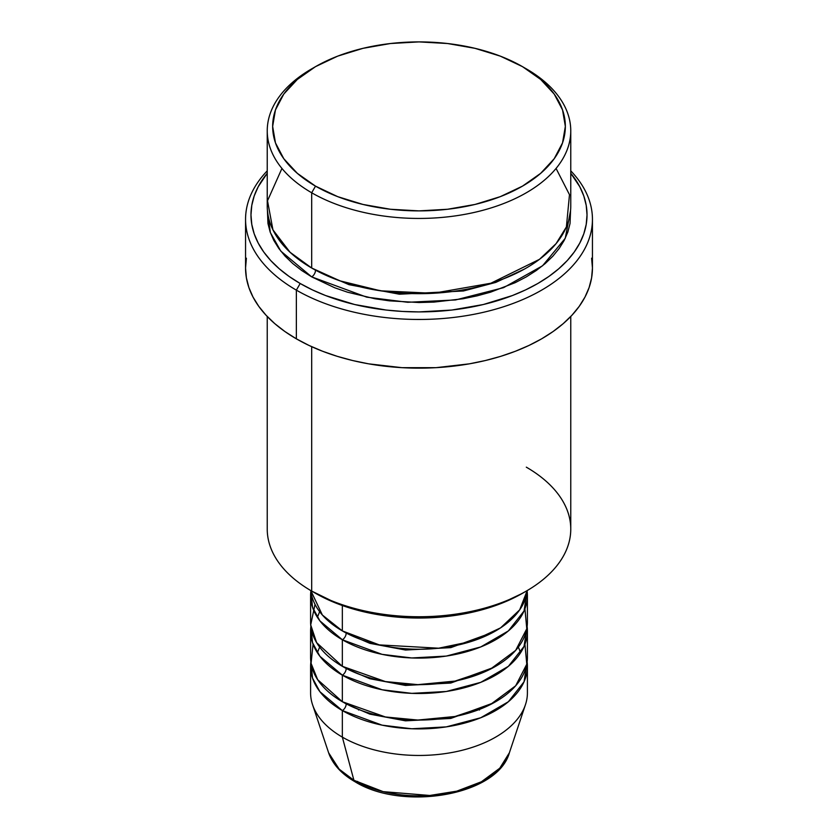 <?xml version="1.0" encoding="UTF-8"?>
<svg xmlns="http://www.w3.org/2000/svg" width="838" height="838" viewBox="0 0 838 838"><rect width="100%" height="100%" fill="white"/><g stroke="black" fill="none" stroke-linecap="round" stroke-linejoin="round"><path stroke-width="1.26" d="M509.389 752.765L499.741 768.226L481.421 781.76L456.752 791.166L429.821 795.472L383.165 791.648L353.908 780.272A5.416 3.132 120 0 0 354.914 781.697A5.416 3.132 -60 0 1 353.908 780.272A92.054 53.15 0 0 0 445.973 793.513A92.054 53.15 0 0 0 509.389 752.765C497.699 795.534 402.638 811.446 354.903 781.686C341.464 773.924 332.707 764.287 328.611 752.765A92.054 53.15 0 0 0 353.908 780.272L342.344 737.126L353.908 780.272L339.17 769.158L328.611 752.765L312.564 704.727A108.406 62.588 180 0 0 342.344 737.126A108.406 62.588 0 0 0 460.481 750.691A108.406 62.588 0 0 0 527.406 692.869L527.406 666.315A108.406 62.588 180 0 1 460.481 724.137A108.406 62.588 180 0 1 342.344 710.572L319.927 691.727L312.532 678.099L310.867 661.894A108.406 62.588 180 0 0 310.594 666.315L310.594 692.869A108.406 62.588 0 0 0 342.344 737.126L342.344 710.572L342.344 737.126A108.406 62.588 180 0 0 450.76 752.713A108.406 62.588 180 0 0 525.436 704.727L509.389 752.765M310.804 590.57L322.358 615.008L342.344 630.909A108.406 62.588 0 0 0 457.328 645.197A108.406 62.588 0 0 0 527.196 590.57L519.686 609.844L500.611 627.851L471.888 641.29L438.662 648.203L379.289 644.893L342.344 630.909L342.344 605.518L342.344 630.909A108.406 62.588 0 0 1 310.804 590.57M527.406 595.504A108.406 62.588 180 0 0 527.133 591.083L524.033 610.996L508.383 630.92L480.771 646.936L446.298 656.081L411.772 657.956L382.086 654.352L342.344 639.761A5.416 3.132 120 0 0 346.178 633.119L344.313 632.02L346.178 633.119A5.416 3.132 -60 0 1 342.344 639.761L319.927 620.916L312.532 607.288L310.867 591.083A108.406 62.588 180 0 0 310.594 595.504L310.594 622.058A108.406 62.588 0 0 0 342.344 666.315A108.406 62.588 0 0 0 460.481 679.88A108.406 62.588 0 0 0 527.406 622.058L527.406 595.504A108.406 62.588 180 0 1 460.481 653.326A108.406 62.588 180 0 1 342.344 639.761L342.344 666.315L342.344 639.761A108.406 62.588 180 0 1 310.594 595.504M315.025 604.355L310.709 624.886L316.628 642.641L342.344 666.315L385.386 681.566L417.869 684.646L455.024 681.095L490.282 669.206L515.674 650.372L526.777 628.772L524.934 608.786M527.406 630.909A108.406 62.588 180 0 0 527.133 626.489L524.033 646.402L508.383 666.325L480.771 682.341L446.298 691.486L411.772 693.361L382.086 689.758L342.344 675.166A5.416 3.132 120 0 0 346.178 668.525L344.313 667.425L346.178 668.525A5.416 3.132 -60 0 1 342.344 675.166L319.927 656.322L312.532 642.694L310.867 626.489A108.406 62.588 180 0 0 310.594 630.909L310.594 657.463A108.406 62.588 0 0 0 342.344 701.72A108.406 62.588 0 0 0 460.481 715.285A108.406 62.588 0 0 0 527.406 657.463L527.406 630.909A108.406 62.588 180 0 1 460.481 688.731A108.406 62.588 180 0 1 342.344 675.166L342.344 701.72L342.344 675.166A108.406 62.588 180 0 1 310.594 630.909M313.066 644.192L311.076 663.34L317.665 679.691L342.344 701.72L385.386 716.961L417.869 720.052L455.024 716.49L490.282 704.611L515.674 685.777L526.777 664.178L524.934 644.192M527.406 666.315A108.406 62.588 180 0 0 527.133 661.894L524.033 681.797L508.383 701.731L480.771 717.747L446.298 726.881L411.772 728.767L382.086 725.163L342.344 710.572A5.416 3.132 120 0 0 346.178 703.93L344.313 702.831L346.178 703.93A5.416 3.132 -60 0 1 342.344 710.572A108.406 62.588 180 0 1 310.594 666.315M281.935 168.438L267.511 200.785L272.937 229.853L290.063 252.269L311.684 268.013L311.684 192.771L315.517 186.141A146.346 84.491 180 0 1 315.517 66.652A146.346 84.491 180 0 1 522.483 66.642L500.307 56.136L474.999 48.332L447.555 43.524L419 41.9L390.445 43.524L363.001 48.332L337.693 56.136L315.517 66.642L297.322 79.453L283.799 94.055L275.461 109.904L272.654 126.391L275.461 142.879L283.799 158.728L297.322 173.33L315.517 186.141L337.693 196.647L363.001 204.451L390.445 209.259L419 210.883L447.555 209.259L474.999 204.451L500.307 196.647L522.483 186.141L540.678 173.33L554.201 158.728L562.539 142.879L565.346 126.391L562.539 109.904L554.201 94.055L540.678 79.453L522.483 66.642A146.346 84.491 180 0 1 522.483 66.652A146.346 84.491 180 0 1 522.483 186.141A146.346 84.491 180 0 1 315.517 186.141L311.684 192.771A151.762 87.623 0 0 0 526.316 192.771A151.762 87.623 0 0 0 526.316 68.863L526.316 68.863A151.762 87.623 180 0 1 570.762 130.822A151.762 87.623 180 0 1 477.073 211.773A151.762 87.623 180 0 1 311.684 192.771L311.684 268.013A151.762 87.623 0 0 0 477.073 287.005A151.762 87.623 0 0 0 570.762 206.054L570.762 130.822M526.316 467.164A151.762 87.623 180 0 1 526.316 591.083A151.762 87.623 180 0 1 311.684 591.083L315.517 593.294A146.346 84.491 0 0 0 522.483 593.294L500.307 603.8L474.999 611.604L447.555 616.412L419 618.035L390.445 616.412L363.001 611.604L337.693 603.8L311.684 591.083A151.762 87.623 0 0 0 477.073 610.074A151.762 87.623 0 0 0 570.762 529.124L570.762 316.492M296.359 290.137A173.445 100.141 0 0 0 523.331 299.323A173.445 100.141 0 0 0 570.762 170.847A173.445 100.141 180 0 1 592.445 219.326A173.445 100.141 180 0 1 485.38 311.841A173.445 100.141 180 0 1 296.359 290.137L296.359 338.824A173.445 100.141 0 0 0 485.38 360.529A173.445 100.141 0 0 0 592.445 268.013L591.607 277.828L589.114 287.549L584.976 297.081L579.247 306.331L571.966 315.214L563.22 323.646L553.08 331.534L541.641 338.824L529.029 345.424L515.36 351.269L500.757 356.328L485.38 360.529L469.353 363.839L436.001 367.673L401.999 367.673L368.647 363.839L352.62 360.529L337.243 356.328L322.64 351.269L308.971 345.424L296.359 338.824L296.359 290.137A173.445 100.141 180 0 1 245.555 219.326A173.445 100.141 180 0 1 267.238 170.847A173.445 100.141 0 0 0 296.359 290.137L300.182 283.495L296.359 290.137M570.762 173.267A168.029 97.009 180 0 1 515.873 294.169A168.029 97.009 180 0 1 300.182 283.495L312.406 289.896L325.647 295.563L354.694 304.529L386.224 310.05L402.533 311.443L419 311.914L451.776 310.05L483.306 304.529L512.353 295.563L525.594 289.896L537.818 283.495L548.89 276.446L558.705 268.799L567.19 260.639L574.24 252.029L579.791 243.062L583.803 233.833L586.212 224.416L587.029 214.905L586.212 205.394L583.803 195.977L579.791 186.748L570.762 173.267M315.517 270.224L313.632 269.113L315.517 270.224A5.416 3.132 -60 0 1 311.684 276.865L280.793 251.107L270.349 232.555L267.427 210.474L267.961 223.495L270.15 232L273.764 240.338L278.782 248.436L285.15 256.208L292.808 263.582L301.68 270.485L311.684 276.865A5.416 3.132 120 0 0 315.517 270.224L349.006 284.679L399.37 294.211L463.424 290.985L495.813 282.396L524.368 269.113L495.813 282.396L463.424 290.985L399.37 294.211L349.006 284.679L315.517 270.224M311.684 346.681L311.684 591.083L311.684 346.681M385.773 792.287L402.062 795.136L419 796.1L435.938 795.136L452.227 792.287M315.517 66.652L311.684 68.863A151.762 87.623 0 0 0 311.684 192.771A151.762 87.623 180 0 1 267.238 130.822A151.762 87.623 180 0 1 313.632 67.752M267.238 130.822L267.238 206.054A151.762 87.623 0 0 0 311.684 268.013L339.956 280.845L380.557 290.817L433.194 293.29L490.859 283.234L539.504 259.319L556.086 243.638L566.394 226.941L569.484 194.699L556.065 168.438M267.238 173.267L258.209 186.748L254.197 195.977L251.788 205.394L250.971 214.905L251.788 224.416L254.197 233.833L258.209 243.062L263.761 252.029L270.81 260.639L279.295 268.799L289.11 276.446L300.182 283.495A168.029 97.009 180 0 1 267.238 173.267M570.573 210.474L570.039 223.495L567.85 232L564.236 240.338L559.218 248.436L552.85 256.208L545.192 263.582L536.32 270.485L526.316 276.865L515.276 282.636L490.544 292.179L477.073 295.856L463.058 298.757L433.875 302.099L419 302.528L389.387 300.842L374.942 298.757L347.456 292.179L334.687 287.759L311.684 276.865L366.709 297.155L407.729 302.288L455.547 299.952L503.586 287.654L542.553 265.782L565.273 238.264L570.573 210.474M245.555 219.326L245.555 268.013A173.445 100.141 0 0 0 296.359 338.824L284.92 331.534L274.78 323.646L266.034 315.214L258.753 306.331L253.024 297.081L248.886 287.549L246.393 277.828L245.555 268.013L246.393 258.198M591.607 258.198L592.445 268.013L592.445 219.326M267.238 316.492L267.238 529.124A151.762 87.623 0 0 0 311.684 591.083L311.684 591.083M346.178 703.93L369.862 714.144L405.498 720.837L450.792 718.438L493.687 702.831L450.792 718.438L405.498 720.837L369.862 714.144L346.178 703.93M346.178 668.525L369.862 678.738L405.498 685.432L450.792 683.043L493.687 667.425L450.792 683.043L405.498 685.432L369.862 678.738L346.178 668.525M346.178 633.119L369.862 643.333L405.498 650.026L450.792 647.638L493.687 632.02L450.792 647.638L405.498 650.026L369.862 643.333L346.178 633.119M479.472 710.016L478.833 709.66M359.167 709.66L358.528 710.016M357.606 781.414A5.416 3.132 -60 0 1 356.695 781.823M319.634 611.677L317.393 617.313M319.634 647.083L317.393 652.718M526.316 68.863L522.483 66.652M526.316 591.083L522.483 593.294M520.608 652.718L518.366 647.083"/></g></svg>

